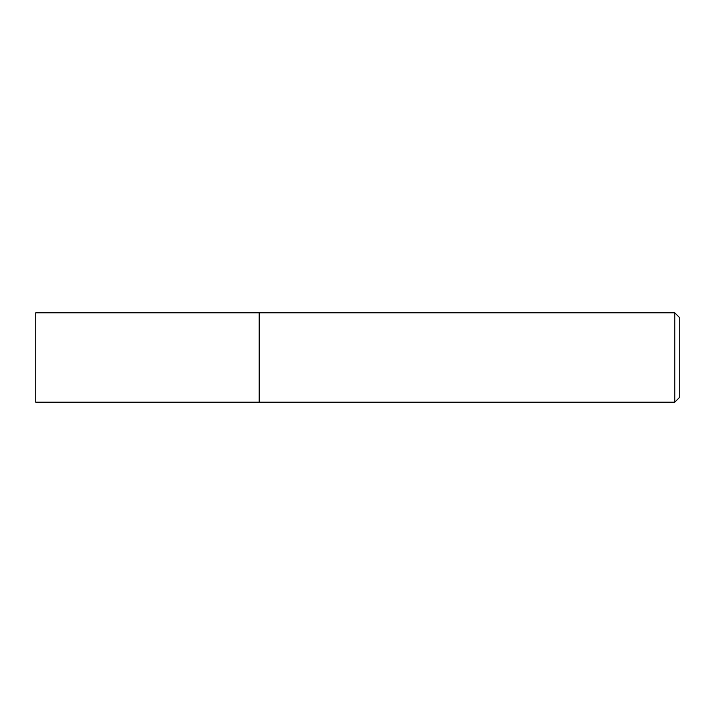 <?xml version="1.0" encoding="UTF-8"?>
<svg xmlns="http://www.w3.org/2000/svg" width="715" height="715" viewBox="0 0 715 715"><rect width="100%" height="100%" fill="white"/><g stroke="black" fill="none" stroke-linecap="round" stroke-linejoin="round"><path stroke-width="1.07" d="M674.781 312.812L674.781 402.188L259.188 402.188L259.188 312.812L35.75 312.812L35.75 402.188L259.188 402.188L259.188 312.812L674.781 312.812L679.25 317.281L679.25 397.719L674.781 402.188"/></g></svg>

